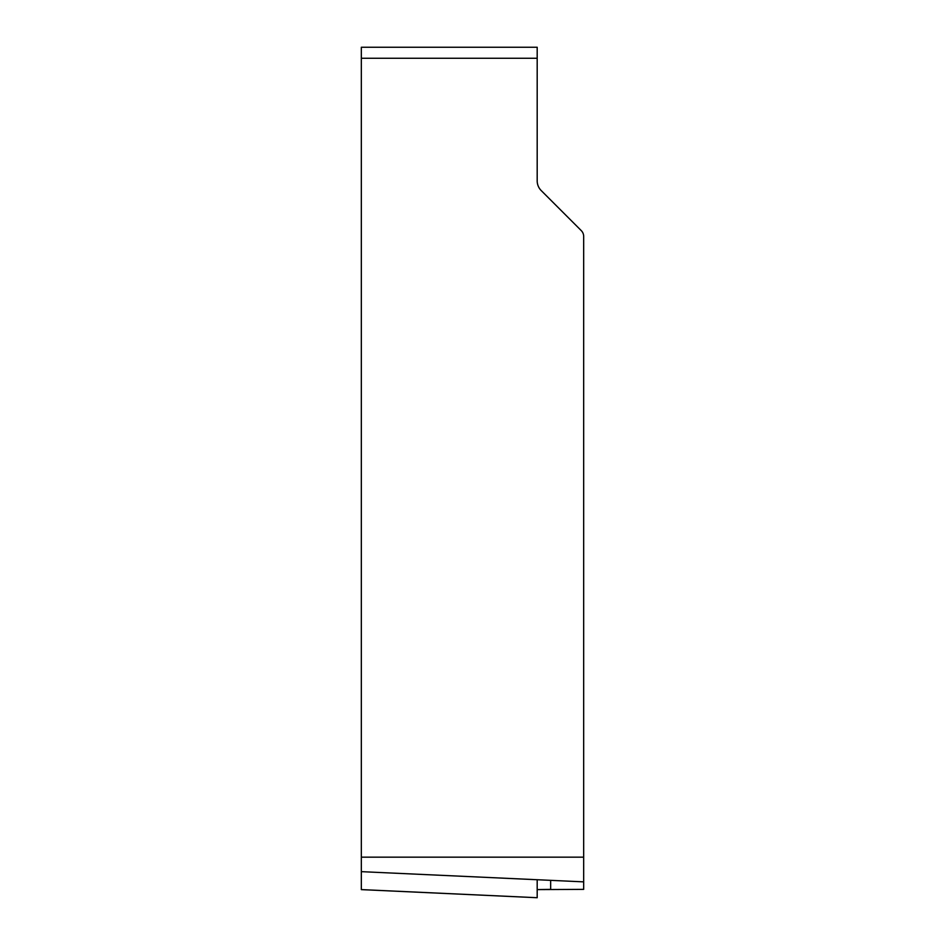 <?xml version="1.0" encoding="UTF-8"?>
<svg xmlns="http://www.w3.org/2000/svg" width="945" height="945" viewBox="0 0 945 945"><rect width="100%" height="100%" fill="white"/><g stroke="black" fill="none" stroke-linecap="round" stroke-linejoin="round"><path stroke-width="1.42" d="M361.321 889.623L537.185 897.715L537.185 889.611L583.679 889.363L583.679 881.862L361.321 871.656L361.321 889.588L537.185 897.715M361.321 871.656L361.321 47.25L537.185 47.25L361.321 47.25M537.185 47.25L537.185 180.838A13.762 13.762 0 0 0 541.213 190.571L581.269 230.615A8.257 8.257 0 0 1 583.679 236.463L583.679 881.862M550.651 880.303L550.651 889.363L537.185 889.611L537.185 897.715L537.185 879.677M583.679 857.162L361.321 857.162M537.185 58.259L361.321 58.259"/></g></svg>
